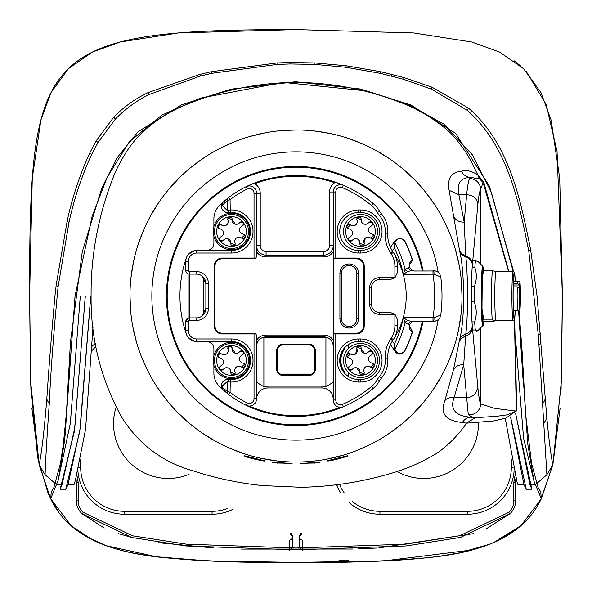 <?xml version="1.0" encoding="UTF-8"?>
<svg xmlns="http://www.w3.org/2000/svg" width="592" height="592" viewBox="0 0 592 592"><rect width="100%" height="100%" fill="white"/><g stroke="black" fill="none" stroke-linecap="round" stroke-linejoin="round"><path stroke-width="0.89" d="M227.143 508.632A43.793 43.793 0 0 1 212.069 511.31L124.483 511.31A43.793 43.793 0 0 1 80.69 467.517L80.69 459.459L80.69 467.517L78.869 467.517M511.31 459.459L511.31 467.517A43.793 43.793 0 0 1 467.517 511.31L379.931 511.31A43.793 43.793 0 0 1 352.114 501.335M344.063 492.64A43.793 43.793 0 0 1 339.512 484.367M91.39 351.256A43.793 43.793 0 0 1 95.934 346.727M76.886 475.058L78.211 482.591L78.166 500.854A15.51 15.51 0 0 0 83.302 512.398L132.519 535.79L186.495 544.174L296.044 548.007L405.601 544.166L459.725 535.73L508.698 512.398A15.51 15.51 0 0 0 513.834 500.854L513.789 482.591L515.114 475.058M379.931 514.226L379.931 511.31L467.517 511.31L467.517 514.226L379.931 514.226A46.709 46.709 0 0 1 349.176 502.675M207.836 560.883L296 562.4L384.208 560.883L471.735 550.02M471.913 549.968L485.914 545.669M493.173 542.849L521.471 525.289L541.317 498.723L533.999 481.215L527.701 443.667L518.651 310.637M541.332 498.693L552.847 464.779L540.659 500.018L520.575 526.081L498.767 540.326L490.146 544.085L459.059 552.95L439.227 556.273C416.613 559.285 389.425 561.12 357.664 561.786L296 562.4C229.814 562.992 178.296 560.372 141.458 554.534C122.381 551.337 106.308 546.601 93.233 540.326L71.425 526.081L50.683 498.723L58.675 512.013M31.879 408.036L39.139 464.705C41.573 453.539 44.134 431.612 46.812 398.941C48.707 369.874 51.415 335.56 54.952 296L56.225 284.841L67.192 220.949C72.187 197.765 79.691 175.151 89.703 153.113L96.141 140.903L113.753 117.127C123.75 106.945 135.191 98.768 148.081 92.604L200.081 74.326L211.396 71.691L276.997 62.944L290.073 62.508L315.003 62.944L346.12 65.756L380.53 71.676L404.003 77.559L432.012 87.216L468.487 108.129C509.727 143.819 520.686 200.71 530.602 249.676L537.048 296L546.793 417.523C548.91 440.085 550.93 455.818 552.861 464.705L561.401 381.329L562.4 297.369M561.068 390.128L562.4 296L561.423 380.626L552.861 464.705L560.121 408.036M296 29.6C38.465 29.6 29.6 50.934 29.6 296L30.703 384.186M30.71 384.467L37.659 457.557M37.696 457.734L47.9 492.722M48.189 493.38L50.668 498.693M86.38 536.722L106.101 545.676M106.331 545.757L156.451 556.761L207.607 560.868M552.861 464.705L546.897 474.732L538.394 335.79L528.797 251.334C519.058 202.434 507.988 146.017 467.132 110.23L431.398 89.155L403.603 79.321L380.256 73.327L345.972 67.288L314.951 64.424L290.087 63.973L277.049 64.424L211.67 73.341L200.399 76.028L148.858 94.631C136.301 100.884 125.134 109.039 115.373 119.096L98.043 142.42L91.612 154.497C81.526 176.52 73.985 199.149 69.005 222.385L58.075 286.898C53.761 331.675 50.823 370.503 49.284 403.381C46.886 437.836 45.495 461.619 45.103 474.732L39.153 464.787L50.683 498.723C70.515 541.488 120.901 553.357 163.599 557.612C207.637 561.453 251.77 563.051 296 562.4C340.23 563.051 384.371 561.453 428.408 557.612C471.099 553.357 521.485 541.488 541.317 498.723L540.755 491.974L538.239 487.882L531.557 463.484L525.74 415.288L522.114 351.589L519.029 310.43M526.192 71.336L546.194 104.495L557.05 151.434L562.4 296L559.729 178.236L551.108 120.035L540.903 92.463L523.646 68.753L499.537 52.052L471.891 42.025L413.749 32.974L296.007 29.6L178.259 32.974L120.117 42.025L92.47 52.044L68.361 68.746L51.097 92.456L40.9 120.028L32.271 178.229L29.6 296L30.932 390.121M520.575 65.919L514.041 60.702M513.789 482.591L515.617 482.51L515.78 479.424M513.834 500.854L515.654 500.854L515.639 483.116M515.676 484.752L515.662 491.412M515.654 500.854A17.331 17.331 0 0 1 509.919 513.752L486.668 528.567M473.652 533.614L378.791 547.918M376.438 548.044L357.931 548.851M352.98 549.021L240.981 549.08M213.446 547.933L158.604 542.723M132.386 537.64L118.4 533.629M104.192 528.042L82.081 513.752A17.331 17.331 0 0 1 76.346 500.854L76.324 484.804M76.361 483.109L75.976 478.158M78.166 500.854L76.346 500.854L76.383 482.51L78.211 482.591M508.698 512.398L509.919 513.752L460.561 537.403L406.208 545.942L296.081 549.827L185.94 545.957L131.824 537.499L82.081 513.752L83.302 512.398M307.574 463.765L302.431 463.928L300.144 463.632L302.497 463.41L319.517 462.293L314.537 463.129M277.507 463.144L272.216 462.226C268.983 461.553 289.991 463.521 292.122 463.677L284.397 463.773M244.548 456.032C241.499 454.745 262.263 460.265 264.454 460.798C267.495 462.16 246.568 457.675 244.548 456.032A1.857 1.806 118.4 0 0 245.576 456.025M297.251 129.959L281.681 130.573M264.779 132.919L249.632 136.56M233.907 142.006L219.21 148.777M204.78 157.257L192.267 166.345M179.517 177.674L168.831 189.233M158.663 202.679L150.494 216.013M514.626 318.651L516.764 410.374L505.923 418.13L493.543 420.971L466.489 423.154C458.652 435.12 443.867 449.935 432.523 455.81C419.077 463.521 405.039 469.441 390.409 473.578C361.157 482.132 331.387 486.698 301.099 487.283L262.885 485.603C238.909 483.183 215.495 478.225 192.652 470.729C162.171 461.997 138.439 444.022 121.464 416.812C100.751 378.843 90.628 338.572 91.094 296C90.754 255.167 98.316 215.133 113.782 175.898C116.713 168.602 120.997 160.476 126.644 151.522C132.001 143.338 137.773 136.449 143.967 130.854C157.391 119.007 172.353 109.927 188.841 103.6C221.534 90.45 255.552 83.405 290.901 82.466C327.539 82.066 363.066 88.356 397.491 101.343C414.304 107.174 430.288 116.239 445.443 128.531C450.904 132.578 457.712 140.496 465.852 152.285L471.543 161.979L477.744 174.81L483.731 182.077L508.809 271.365M132.897 327.124L136.56 342.361M142.102 358.338L148.666 372.575M157.22 387.168L166.433 399.844M177.696 412.513L189.188 423.132M202.619 433.292L215.947 441.469M231.583 449.039L246.331 454.441M261.042 458.319L277.308 460.99M143.094 231.257L137.67 245.976M133.407 262.337L130.958 277.811M129.959 294.698L130.58 310.363M339.009 560.476L348.584 560.439M345.691 560.38L342.664 560.395M513.168 271.373L491.36 192.311L472.386 154.882L443.815 124.068L406.8 103.807L366.692 90.924L283.131 82.399L200.451 98.131L161.764 115.159L129.285 141.873L107.056 177.541L92.078 216.48L75.036 296L64.794 439.16L58.297 480.008L50.683 498.723L51.245 491.974L53.754 487.904L60.421 463.61L63.255 445.147L66.452 412.765L70.441 342.22L82.281 251.8L101.772 188.123L116.942 157.96L138.158 131.653L181.907 104.643L231.22 89.14L295.63 81.763L360.054 88.978L410.848 104.962L455.574 133.296L489.421 186.199L513.671 271.802M357.99 450.038L372.264 443.489M387.257 434.713L399.903 425.515M412.491 414.326L423.11 402.834M433.337 389.321L441.528 375.957M448.906 360.735L454.33 346.031M458.593 329.663L461.042 314.189M462.041 297.295L461.42 281.637M459.103 264.876L455.44 249.646M449.898 233.662L443.334 219.425M434.757 204.81L425.567 192.156M414.363 179.554L402.812 168.868M389.203 158.582L376.009 150.501M360.965 143.19L345.78 137.596M329.677 133.407L314.285 130.965M327.628 459.007L343.626 455.063M475.228 417.708L466.489 423.154L462.448 422.481C445.798 420.86 439.908 413.675 444.77 400.932L453.435 369.926L459.607 339.549C465.245 319.206 464.557 270.115 459.636 251.104L449.136 190.358C447.034 178.599 451.141 172.235 461.457 171.251C465.852 169.704 471.284 170.896 477.744 174.81L479.483 178.865L470.448 177.378C460.376 177.792 456.521 183.572 458.896 194.701L464.18 222.089L465.815 256.758C467.924 273.563 468.257 316.165 465.771 334.162L463.714 364.798L454.16 397.299C449.587 409.716 455.648 416.391 472.349 417.33L475.228 417.708L496.311 416.331L506.789 414.911L516.313 411.077L514.448 319.362M327.517 460.953C324.675 461.286 345.484 456.247 347.489 455.803C350.368 455.847 329.67 461.464 327.517 460.953A1.857 1.82 91.3 0 0 328.353 460.546M68.872 380.826L75.073 296M518.592 310.659L523.128 380.834M539.519 490.25L540.755 491.974M57.757 482.162L70.352 423.221L80.312 296L70.315 423.509L57.757 482.162M515.921 343.427L523.557 438.132L534.243 482.154L523.565 438.169L515.921 343.412M51.245 491.974L52.481 490.25M302.579 550.375L302.593 540.111A2.923 2.864 180 0 1 299.648 537.255L299.648 547.452L302.579 550.375M289.407 540.111L289.421 550.375L292.352 547.452L292.352 535.501L290.731 532.881L290.605 534.583A2.923 2.916 180 0 1 289.407 540.111M462.448 422.481A10.945 9.59 100.2 0 1 472.349 417.33L468.265 414.644A10.945 10.841 -21.7 0 0 480.652 403.877L494.66 408.369L516.313 411.077A10.945 6.956 179.3 0 1 516.764 410.374M508.528 271.365L483.109 182.499L479.483 178.865M480.652 264.099L480.652 189.484L483.109 182.499A10.945 0.733 157.4 0 1 483.731 182.077M301.269 532.881L299.648 535.501L299.648 537.255A2.923 2.916 0 0 1 301.395 534.583L301.269 532.881M468.265 414.644L466.659 397.299C472.187 397.609 475.931 394.45 477.885 387.812C478.75 396.529 479.675 401.887 480.652 403.877L480.652 327.901M459.466 249.92A10.945 9.146 171.8 0 0 465.756 255.766A10.945 9.465 5.2 0 1 472.423 264.395A36.497 1.909 90 0 0 472.357 265.135C471.173 277.53 471.128 312.687 472.29 326.029A36.497 1.909 90 0 0 472.423 327.605L477.885 387.812M453.879 216.82A10.945 9.457 169.2 0 0 464.18 222.089L466.659 194.701C473.319 195.264 477.056 198.438 477.877 204.225L472.423 264.395M449.136 190.358L458.896 194.701L466.659 194.701C467.599 185.451 468.598 180.079 469.656 178.599L470.448 177.378A10.945 10.079 80.4 0 1 461.457 171.251M444.77 400.932C446.02 398.638 449.15 397.424 454.16 397.299L466.659 397.299L463.714 364.798A10.945 9.428 -165.9 0 0 453.435 369.926M459.185 342.095A10.945 9.124 -170.6 0 1 465.608 336.293A10.945 9.465 -5.2 0 0 472.423 327.605M469.656 178.599A10.945 10.871 25.8 0 1 480.652 189.484C479.675 190.824 478.75 195.737 477.877 204.225M459.607 339.549A10.945 8.525 -170.2 0 1 465.771 334.162A10.945 8.998 -4.3 0 0 472.29 326.029M459.636 251.104A10.945 8.865 171.4 0 0 465.815 256.758A10.945 9.25 4.7 0 1 472.357 265.135M248.862 456.832L249.772 457.542L251.615 457.542M276.257 462.337L277.137 463.011L284.227 463.011M307.744 463.011L311.148 463.011M340.341 457.542L342.228 457.542L336.811 458.437M92.974 327.605L85.544 429.407L75.524 479.646L74.178 484.337L68.043 484.611L65.771 489.221L60.162 489.221L62.049 484.611L57.084 484.611M45.103 474.732L55.463 483.701M54.952 296L29.6 296L30.577 380.626L39.139 464.705M536.537 483.701L546.897 474.732M534.916 484.611L529.951 484.611L531.838 489.221L526.229 489.221L510.585 416.886M505.22 418.3L517.127 482.443L517.822 484.337L523.957 484.611L526.229 489.221M90.754 296L79.802 431.228L65.771 489.221M523.957 484.611L510.526 416.909M90.798 296L80.283 427.846L68.043 484.611M529.951 484.611L515.713 413.727M85.278 296L74.77 427.905L62.049 484.611M531.838 489.221L515.662 413.801M85.322 296L74.414 431.294L60.162 489.221M296 151.855A144.145 144.145 0 0 1 438.191 272.327A144.145 144.145 0 0 0 284.123 152.344A144.145 144.145 0 0 0 151.855 296A144.145 144.145 0 0 0 284.123 439.656A144.145 144.145 0 0 0 438.191 319.673A144.145 144.145 0 0 1 296 440.145A144.145 144.145 0 0 1 151.855 296A144.145 144.145 0 0 1 296 151.855M296 129.959A166.041 166.041 0 0 1 462.041 296A166.041 166.041 0 0 1 296 462.041A166.041 166.041 0 0 1 129.959 296A166.041 166.041 0 0 1 296 129.959A166.041 166.041 0 0 1 462.041 296A166.041 166.041 0 0 1 296 462.041M280.401 374.092L311.599 374.092M513.316 283.479L517.526 283.479L519.413 284.856L519.31 289.066L519.214 288.26L517.327 286.883L513.22 286.883M519.413 284.856L519.798 283.065C520.612 279.269 520.516 314.345 519.724 308.935C519.14 305.746 518.969 298.849 519.214 288.26M482.865 325.689A29.726 1.554 90 0 1 481.4 309.498A29.726 1.554 90 0 1 481.229 294.446A29.726 1.554 90 0 1 482.865 266.311L484.012 270.736L482.28 275.613L481.992 308.913L483.997 321.264L483.161 325.319L477.751 330.81L476.53 331.217M515.181 310.778A22.444 1.177 -90 0 1 514.293 318.444A22.444 1.177 -90 0 1 513.123 294.823A22.444 1.177 -90 0 1 514.293 273.556A22.444 1.177 -90 0 1 515.181 281.222M515.255 281.222A23.539 1.228 90 0 0 514.359 272.498A23.539 1.228 90 0 0 513.064 294.772A23.539 1.228 90 0 0 514.359 319.502A23.539 1.228 90 0 0 515.255 310.778M514.359 272.498L513.264 271.402A24.635 1.288 90 0 0 513.197 271.365A24.635 1.288 90 0 0 511.91 294.712A24.635 1.288 90 0 0 513.197 320.635A24.635 1.288 90 0 0 513.264 320.598L514.359 319.502M513.197 271.365L496.074 271.365A24.635 1.288 90 0 0 494.786 294.712A24.635 1.288 90 0 0 496.007 320.598L496.103 320.635M496.14 271.402L492.374 270.736A27.735 1.45 90 0 0 491.523 294.55A27.735 1.45 90 0 0 492.241 319.932L496.007 320.598L493.573 321.264L482.702 321.13M492.374 270.736L482.717 270.736A27.735 1.45 90 0 0 481.866 294.55A27.735 1.45 90 0 0 482.584 319.932L492.241 319.932M482.865 266.311L477.944 261.383L475.524 260.783A36.497 1.909 90 0 0 474.828 267.562C477.026 273.948 476.812 280.319 474.185 286.676A36.497 1.909 90 0 0 474.118 294.091A36.497 1.909 90 0 0 474.14 301.587C476.738 308.373 476.915 315.136 474.68 321.893L472.031 321.893M475.524 260.783L472.749 260.783M472.179 267.562L474.828 267.562M474.185 286.676L471.491 286.676M471.447 301.587L474.14 301.587M472.645 330.025L475.339 330.025L477.751 330.81M474.68 321.893A36.497 1.909 90 0 0 475.339 330.025M519.421 284.996L513.271 284.996M483.916 321.264A27.735 1.45 -90 0 1 483.242 323.698A27.735 1.45 -90 0 1 482.584 319.932M482.717 270.736A27.735 1.45 -90 0 1 483.242 268.302A27.735 1.45 -90 0 1 483.916 270.736M496.007 320.598A24.635 1.288 90 0 0 496.074 320.635L513.197 320.635M116.099 407.17A54.738 54.738 0 0 0 189.04 474.37M397.017 471.506A54.738 54.738 0 0 0 478.462 423.295M196.463 274.103L189.44 274.103A3.648 3.648 0 0 1 185.792 270.455L185.792 261.412A10.945 10.945 0 0 1 196.736 250.468L231.487 250.468A18.974 18.974 0 0 0 250.453 230.865A18.974 18.974 0 0 0 229.082 212.669L228.201 212.72A6.934 6.934 0 0 1 221.267 205.787L222.466 202.767A102.179 102.179 0 0 1 246.065 186.717A7.296 7.296 0 0 1 256.588 193.266L256.588 256.95L254.76 258.778L222.281 258.778A7.296 7.296 0 0 0 214.985 266.074L214.985 325.926A7.296 7.296 0 0 0 222.281 333.222L254.76 333.222L256.588 335.05L256.588 398.734A7.296 7.296 0 0 1 246.065 405.283A102.179 102.179 0 0 1 228.512 394.316L227.72 393.687A102.179 102.179 0 0 1 222.466 389.233L221.267 386.213A6.934 6.934 0 0 1 229.082 379.331A18.974 18.974 0 0 0 250.468 360.513A18.974 18.974 0 0 0 231.487 341.532L196.736 341.532A10.945 10.945 0 0 1 185.792 330.588L185.792 321.545L188.53 318.015M340.518 187.257A4.743 4.743 0 0 0 335.775 192L335.775 258.045L356.214 258.045A8.029 8.029 0 0 1 364.243 266.074L364.243 325.926A8.029 8.029 0 0 1 356.214 333.955L335.775 333.955L335.775 400A4.743 4.743 0 0 0 342.391 404.358A117.875 117.875 0 0 0 371.421 386.583A26.048 26.048 0 0 0 377.319 379.583A20.801 20.801 0 0 1 379.457 376.542A24.812 24.812 0 0 0 385.274 358.893A31.746 31.746 0 0 1 390.557 339.179A77.73 77.73 0 0 0 391.216 338.173A22.992 22.992 0 0 0 394.894 325.704L394.894 314.278L379.28 314.278A9.524 9.524 0 0 1 369.756 304.762L369.756 287.238A9.524 9.524 0 0 1 379.28 277.722L394.894 277.722L394.894 266.296A22.992 22.992 0 0 0 391.216 253.827A77.73 77.73 0 0 0 390.557 252.821A31.746 31.746 0 0 1 385.274 233.107A24.812 24.812 0 0 0 379.457 215.458A20.801 20.801 0 0 1 377.319 212.417A26.048 26.048 0 0 0 371.421 205.417A117.875 117.875 0 0 0 342.391 187.642A4.743 4.743 0 0 0 340.518 187.257M342.391 404.358L343.397 406.711A7.296 7.296 0 0 1 333.222 400L333.222 192A7.296 7.296 0 0 1 343.397 185.289A120.428 120.428 0 0 1 373.056 203.448A28.601 28.601 0 0 1 379.531 211.144A18.248 18.248 0 0 0 381.403 213.808A27.373 27.373 0 0 1 387.827 233.278A29.193 29.193 0 0 0 392.681 251.4A80.283 80.283 0 0 1 392.681 340.6A29.193 29.193 0 0 0 387.827 358.722A27.373 27.373 0 0 1 381.403 378.192A18.248 18.248 0 0 0 379.531 380.856A28.601 28.601 0 0 1 373.056 388.552A120.428 120.428 0 0 1 264.113 412.128A102.179 102.179 0 0 1 246.065 405.283L247.197 402.989A4.743 4.743 0 0 0 254.035 398.734L254.035 333.955L222.281 333.955A8.029 8.029 0 0 1 214.252 325.926L214.252 266.074A8.029 8.029 0 0 1 222.281 258.045L254.035 258.045L254.035 193.266A4.743 4.743 0 0 0 247.197 189.011A99.626 99.626 0 0 0 230.081 199.704L227.498 200.311L222.022 205.468L226.951 210.13L230.081 210.005A21.534 21.534 0 0 1 253.006 230.784A21.534 21.534 0 0 1 231.487 253.021L196.736 253.021A8.392 8.392 0 0 0 188.345 261.412L188.345 270.455A1.095 1.095 0 0 0 189.44 271.55L196.374 271.55A12.04 12.04 0 0 1 208.414 283.59L208.414 308.41A12.04 12.04 0 0 1 196.374 320.45L189.44 320.45A1.095 1.095 0 0 0 188.345 321.545L188.345 330.588A8.392 8.392 0 0 0 196.736 338.979L231.487 338.979A21.534 21.534 0 0 1 253.021 360.513A21.534 21.534 0 0 1 230.081 381.995L226.951 381.87L222.022 386.213L222.377 387.338L227.498 391.689L230.081 392.296A99.626 99.626 0 0 0 247.197 402.989M254.686 183.742L254.738 182.935A102.179 102.179 0 0 1 264.113 179.872A120.428 120.428 0 0 1 334.613 181.929L343.397 185.289A120.428 120.428 0 0 0 334.613 181.929L334.695 182.728A119.695 119.695 0 0 0 264.306 180.575A101.454 101.454 0 0 0 254.686 183.742A10.945 10.945 0 0 1 260.236 193.266L260.236 245.643A5.839 5.839 0 0 0 266.074 251.482L323.735 251.482A5.839 5.839 0 0 0 329.574 245.643L329.574 192A10.945 10.945 0 0 1 334.695 182.728M246.065 186.717L254.738 182.935A102.179 102.179 0 0 0 246.065 186.717L247.197 189.011M228.201 212.72C223.983 212.306 221.667 209.99 221.267 205.787L222.022 205.787M349.169 328.064A9.257 9.257 0 0 0 358.426 318.807L358.426 273.193A9.257 9.257 0 0 0 349.169 263.936A9.257 9.257 0 0 0 339.912 273.193L339.912 318.807A9.257 9.257 0 0 0 349.169 328.064M349.169 326.473A7.666 7.666 0 0 0 356.835 318.807L356.835 273.193A7.666 7.666 0 0 0 349.169 265.527A7.666 7.666 0 0 0 341.51 273.193L341.51 318.807A7.666 7.666 0 0 0 349.169 326.473M391.216 253.827L393.362 252.436A25.545 25.545 0 0 1 397.454 266.296L397.454 272.283L394.982 277.752L390.15 279.579L379.28 279.579A7.666 7.666 0 0 0 371.613 287.238L371.613 304.762A7.666 7.666 0 0 0 379.28 312.421L390.15 312.421L394.982 314.248L397.454 319.717L397.454 325.704A25.545 25.545 0 0 1 393.362 339.564L391.216 338.173M185.955 332.467L185.792 330.588L188.345 330.588M194.642 341.332L188.53 337.825M188.345 321.545L185.792 321.545A3.648 3.648 0 0 1 189.44 317.897L196.463 317.897M202.212 315.884L205.861 308.41L205.861 283.59L202.212 276.116M188.345 261.412L185.792 261.412L185.829 260.465M188.53 254.175L194.642 250.668M254.035 333.955L254.76 333.222M260.236 245.643L256.588 245.643A9.487 9.487 0 0 0 266.074 255.13L323.735 255.13A9.487 9.487 0 0 0 333.222 245.643L329.574 245.643M333.222 251.8A11.315 11.315 0 0 1 323.735 256.95L266.074 256.95A11.315 11.315 0 0 1 256.588 251.8M256.588 340.2A11.315 11.315 0 0 1 266.074 335.05L323.735 335.05A11.315 11.315 0 0 1 333.222 340.2L333.222 346.357A9.487 9.487 0 0 0 323.735 336.87L266.074 336.87A9.487 9.487 0 0 0 256.588 346.357L256.588 340.2M254.76 258.778L254.035 258.045M335.05 333.222L356.214 333.222A7.296 7.296 0 0 0 363.51 325.926L363.51 266.074A7.296 7.296 0 0 0 356.214 258.778L333.585 258.778L333.585 333.222L335.05 333.222L335.775 333.955M335.775 258.045L335.05 258.778M333.222 399.274A11.315 11.315 0 0 0 321.907 387.96L267.895 387.96A11.315 11.315 0 0 0 256.588 398.949M249.365 406.031A101.454 101.454 0 0 0 264.306 411.425A119.695 119.695 0 0 0 340.082 407.289L341.732 407.2M263.884 337.884L263.884 386.761A13.135 13.135 0 0 1 267.895 386.139L321.907 386.139A13.135 13.135 0 0 1 325.926 386.768L325.926 337.884A8.762 8.762 0 0 0 323.735 337.603L266.074 337.603A8.762 8.762 0 0 0 263.884 337.884L263.159 337.329M333.222 382.254L325.926 386.768M326.651 337.329L325.926 337.884M263.884 386.761L256.588 382.254M308.772 344.174A6.571 6.571 0 0 1 315.344 350.738L315.344 368.986A6.571 6.571 0 0 1 308.772 375.557L283.228 375.557A6.571 6.571 0 0 1 276.656 368.986L276.656 350.738A6.571 6.571 0 0 1 283.228 344.174L308.772 344.174L308.772 344.899L283.228 344.899A5.839 5.839 0 0 0 277.389 350.738L277.389 368.986A5.839 5.839 0 0 0 283.228 374.825L308.772 374.825A5.839 5.839 0 0 0 314.611 368.986L314.611 350.738A5.839 5.839 0 0 0 308.772 344.899M345.003 373.656A9.124 9.124 0 0 0 343.863 370.984A19.662 19.662 0 0 1 343.863 350.042A9.124 9.124 0 0 0 345.003 347.363M343.656 348.932A8.392 8.392 0 0 1 343.249 349.65A20.394 20.394 0 0 0 343.249 371.369A8.392 8.392 0 0 1 343.656 372.094M186.221 258.371A116.047 116.047 0 0 0 186.221 333.629M206.593 341.532A7.296 7.296 0 0 1 213.89 348.836L213.89 355.688M213.89 365.331L213.89 373.263A18.248 18.248 0 0 0 219.306 386.236A102.179 102.179 0 0 0 222.466 389.233L222.377 387.338M213.89 236.312L213.89 243.164A7.296 7.296 0 0 1 206.593 250.468M222.377 204.662L222.466 202.767A102.179 102.179 0 0 0 219.306 205.764A18.248 18.248 0 0 0 213.89 218.737L213.89 226.669M264.306 411.425L264.113 412.128A102.179 102.179 0 0 1 246.065 405.283M222.466 202.767L228.512 197.684L230.081 199.704L230.251 212.55L229.082 212.669L226.951 210.13M208.414 283.59L205.861 283.59A9.487 9.487 0 0 0 196.374 274.103L196.374 271.55M196.374 320.45L196.374 317.897A9.487 9.487 0 0 0 205.861 308.41L208.414 308.41M222.022 386.532L221.267 386.213C221.808 381.596 224.412 379.302 229.082 379.331L230.251 379.45L230.081 392.296L228.512 394.316M222.466 389.233L227.72 393.687L227.498 381.929L229.563 379.391M221.267 386.213L222.022 386.213M229.082 379.331L226.951 381.87M229.563 212.609L227.498 210.071L227.72 198.313M358.685 379.487L360.513 379.487A18.974 18.974 0 0 0 379.487 360.513A18.974 18.974 0 0 0 360.513 341.532L358.685 341.532A18.974 18.974 0 0 0 339.712 360.513A18.974 18.974 0 0 0 358.685 379.487L358.685 382.04A21.534 21.534 0 0 1 337.159 360.513A21.534 21.534 0 0 1 358.685 338.979L360.513 338.979A21.534 21.534 0 0 1 382.04 360.513A21.534 21.534 0 0 1 360.513 382.04L358.685 382.04M358.685 250.468L360.513 250.468A18.974 18.974 0 0 0 379.487 231.487A18.974 18.974 0 0 0 360.513 212.513L358.685 212.513A18.974 18.974 0 0 0 339.712 231.487A18.974 18.974 0 0 0 358.685 250.468L358.685 253.021A21.534 21.534 0 0 1 337.159 231.487A21.534 21.534 0 0 1 358.685 209.96L360.513 209.96A21.534 21.534 0 0 1 382.04 231.487A21.534 21.534 0 0 1 360.513 253.021L358.685 253.021M409.094 265.305L412.439 260.48C409.797 261.368 408.828 263.766 409.516 267.665L412.594 270.64L414.563 271.003L435.697 270.973M412.439 260.48A122.078 122.078 0 0 0 404.617 240.988C401.376 237.658 398.668 237.459 396.485 240.389A0.733 0.533 -145 0 0 395.404 240.241L399.881 237.903L404.773 240.907A122.255 122.255 0 0 1 412.594 260.421M432.996 321.36L411.418 321.36L412.594 321.36L409.516 324.335L408.702 324.335L405.069 322.64L403.3 317.712L432.996 317.712L432.996 321.36L433.522 321.36A3.648 0.518 -90 0 0 434.032 317.793L440.759 315.011C440.085 318.799 437.673 320.923 433.522 321.36L435.697 321.027M432.996 270.64L432.996 274.288A139.061 139.061 0 0 1 432.996 317.712L434.032 317.793M408.702 324.335A3.648 2.76 90 0 1 411.418 321.36L407.784 320.509A3.648 2.494 141.8 0 0 405.069 322.64A112.628 112.628 0 0 1 394.864 349.28L396.485 351.611C398.668 354.541 401.376 354.342 404.617 351.012A122.078 122.078 0 0 0 412.439 331.52L409.205 325.334M404.617 351.012L404.773 351.093A122.255 122.255 0 0 0 412.594 331.579A122.255 122.255 0 0 1 404.773 351.093C401.176 354.897 398.053 355.119 395.404 351.759L394.783 350.878L394.42 344.004A109.831 109.831 0 0 0 403.3 317.712L407.784 320.509M396.485 351.611A0.733 0.533 145 0 1 395.404 351.759M394.783 350.878L390.417 344.648M409.516 324.335C408.828 328.234 409.797 330.625 412.439 331.52M440.759 315.011A146.365 146.365 0 0 0 440.759 276.989C440.085 273.193 437.673 271.077 433.522 270.64A3.648 0.518 -90 0 1 434.032 274.207L440.759 276.989A146.365 146.365 0 0 1 440.759 315.011L440.352 315.987M434.032 274.207L403.3 274.288L407.784 271.491L411.418 270.64A3.648 2.76 90 0 1 408.702 267.665L409.516 267.665M396.485 240.389L394.783 242.742L394.42 247.996A109.831 109.831 0 0 1 403.3 274.288L405.069 269.36L408.702 267.665M407.784 271.491A3.648 2.494 38.2 0 1 405.069 269.36A112.628 112.628 0 0 0 394.864 242.72M394.783 242.742L394.783 241.122L395.404 240.241M390.417 247.352L394.783 241.122M224.146 368.55L223.384 369.297A4.196 4.196 0 0 1 230.836 372.449L234.935 373.774M235.194 372.805L235.039 371.924A4.196 4.196 0 0 1 241.499 367.04L240.374 366.426M235.039 371.924A2.19 2.19 0 0 1 233.278 374.906A2.19 2.19 0 0 1 230.836 372.449L230.828 371.302M222.984 369.682L223.384 369.297A2.19 2.19 0 0 1 219.913 369.26A2.19 2.19 0 0 1 220.342 366.189C219.003 369.023 219.884 370.185 222.984 369.682M220.831 365.915L221.756 365.382A4.196 4.196 0 0 1 220.831 365.915A2.19 2.19 0 0 0 220.342 366.189M238.828 352.477L239.597 351.729A2.19 2.19 0 0 1 239.997 351.337L239.597 351.729A4.196 4.196 0 0 1 232.138 348.577C230.325 345.358 228.926 345.528 227.935 349.102A4.196 4.196 0 0 1 221.482 353.979C217.782 353.942 217.234 355.244 219.832 357.886A2.19 2.19 0 0 1 218.13 354.867A2.19 2.19 0 0 1 221.482 353.979L223.894 354.845M242.491 375.069A18.248 18.248 0 0 0 246.043 349.509A18.248 18.248 0 0 0 220.483 345.957A18.248 18.248 0 0 0 216.931 371.517A18.248 18.248 0 0 0 242.491 375.069M237.718 366.352L236.408 367.025M242.15 355.111L241.218 355.637A4.196 4.196 0 0 1 242.15 355.111A2.19 2.19 0 0 0 242.631 354.83C243.971 351.996 243.09 350.834 239.997 351.337A2.19 2.19 0 0 1 243.06 351.766A2.19 2.19 0 0 1 242.631 354.83M227.935 349.102A2.19 2.19 0 0 1 229.696 346.113A2.19 2.19 0 0 1 232.138 348.577L235.327 353.209M219.832 357.886A4.196 4.196 0 0 1 221.756 365.382M243.993 363.451L243.149 363.14A4.196 4.196 0 0 1 241.218 355.637M243.149 363.14A2.19 2.19 0 0 1 244.851 366.159A2.19 2.19 0 0 1 241.499 367.04L244.696 364.154M224.146 239.523L223.384 240.271A4.196 4.196 0 0 1 230.836 243.423L234.935 244.748M235.194 243.786L235.039 242.898A4.196 4.196 0 0 1 241.499 238.021L239.087 237.155M235.039 242.898A2.19 2.19 0 0 1 233.278 245.887A2.19 2.19 0 0 1 230.836 243.423L227.646 238.791M222.984 240.663L223.384 240.271A2.19 2.19 0 0 1 219.913 240.234A2.19 2.19 0 0 1 220.342 237.17C219.003 240.004 219.884 241.166 222.984 240.663M220.831 236.889L221.756 236.363A4.196 4.196 0 0 1 220.831 236.889A2.19 2.19 0 0 0 220.342 237.17M225.263 225.648L226.566 224.975A4.196 4.196 0 0 1 221.482 224.96C217.782 224.916 217.234 226.218 219.832 228.86A2.19 2.19 0 0 1 218.13 225.841A2.19 2.19 0 0 1 221.482 224.96L222.599 225.574M242.491 246.043A18.248 18.248 0 0 0 246.043 220.483A18.248 18.248 0 0 0 220.483 216.931A18.248 18.248 0 0 0 216.931 242.491A18.248 18.248 0 0 0 242.491 246.043M242.15 226.085L241.218 226.618A4.196 4.196 0 0 1 242.15 226.085A2.19 2.19 0 0 0 242.631 225.811C243.971 222.977 243.09 221.815 239.997 222.318L239.597 222.703A2.19 2.19 0 0 1 243.06 222.74A2.19 2.19 0 0 1 242.631 225.811M238.828 223.45L239.597 222.703A4.196 4.196 0 0 1 232.138 219.551L235.327 224.19M219.832 228.86A4.196 4.196 0 0 1 221.756 236.363M242.039 233.796L243.149 234.114A4.196 4.196 0 0 1 241.218 226.618M243.993 234.425L243.149 234.114A2.19 2.19 0 0 1 244.851 237.133A2.19 2.19 0 0 1 241.499 238.021L244.696 235.135M227.779 219.195L227.935 220.076A4.196 4.196 0 0 1 226.566 224.975M227.935 220.076A2.19 2.19 0 0 1 229.696 217.094A2.19 2.19 0 0 1 232.138 219.551L228.038 218.226M365.434 237.999L364.065 242.898A4.196 4.196 0 0 1 370.518 238.021L366.737 237.333M353.172 239.523L352.403 240.271A4.196 4.196 0 0 1 359.862 243.423L363.962 244.748M364.221 243.786L364.065 242.898A2.19 2.19 0 0 1 362.304 245.887A2.19 2.19 0 0 1 359.862 243.423M359.529 241.151L357.894 239.294M352.003 240.663L352.403 240.271A2.19 2.19 0 0 1 348.94 240.234A2.19 2.19 0 0 1 349.369 237.17C348.029 240.004 348.91 241.166 352.003 240.663M349.85 236.889L350.782 236.363A4.196 4.196 0 0 1 349.85 236.889A2.19 2.19 0 0 0 349.369 237.17M349.961 229.178L348.851 228.86A2.19 2.19 0 0 1 347.149 225.841A2.19 2.19 0 0 1 350.501 224.96L347.304 227.846M348.007 228.549L348.851 228.86A4.196 4.196 0 0 1 350.782 236.363M357.242 221.327L356.961 220.076A4.196 4.196 0 0 1 350.501 224.96L351.626 225.574M370.77 245.066A17.02 17.02 0 0 0 374.085 221.23A17.02 17.02 0 0 0 350.249 217.915A17.02 17.02 0 0 0 346.934 241.751A17.02 17.02 0 0 0 370.77 245.066M371.169 226.085L370.244 226.618A4.196 4.196 0 0 1 371.169 226.085A2.19 2.19 0 0 0 371.658 225.811C372.997 222.977 372.116 221.815 369.016 222.318L368.616 222.703A2.19 2.19 0 0 1 372.087 222.74A2.19 2.19 0 0 1 371.658 225.811M367.854 223.45L368.616 222.703A4.196 4.196 0 0 1 361.164 219.551L361.172 220.698M373.012 234.425L372.168 234.114A4.196 4.196 0 0 1 370.244 226.618M372.168 234.114A2.19 2.19 0 0 1 373.87 237.133A2.19 2.19 0 0 1 370.518 238.021L373.722 235.135M356.806 219.195L356.961 220.076A2.19 2.19 0 0 1 358.722 217.094A2.19 2.19 0 0 1 361.164 219.551L357.065 218.226M356.14 224.479L356.584 223.909M364.879 367.521L364.435 368.091M353.172 368.55L352.403 369.297A4.196 4.196 0 0 1 359.862 372.449L363.962 373.774M364.221 372.805L364.065 371.924A4.196 4.196 0 0 1 370.518 367.04L369.401 366.426M364.065 371.924A2.19 2.19 0 0 1 362.304 374.906A2.19 2.19 0 0 1 359.862 372.449L356.673 367.81M352.003 369.682L352.403 369.297A2.19 2.19 0 0 1 348.94 369.26A2.19 2.19 0 0 1 349.369 366.189C348.029 369.023 348.91 370.185 352.003 369.682M349.85 365.915L350.782 365.382A4.196 4.196 0 0 1 349.85 365.915A2.19 2.19 0 0 0 349.369 366.189M349.961 358.204L348.851 357.886A2.19 2.19 0 0 1 347.149 354.867A2.19 2.19 0 0 1 350.501 353.979L347.304 356.865M348.007 357.575L348.851 357.886A4.196 4.196 0 0 1 350.782 365.382M355.592 354.001L356.961 349.102A4.196 4.196 0 0 1 350.501 353.979M370.77 374.085A17.02 17.02 0 0 0 374.085 350.249A17.02 17.02 0 0 0 350.249 346.934A17.02 17.02 0 0 0 346.934 370.77A17.02 17.02 0 0 0 370.77 374.085M366.737 366.352L365.434 367.025M371.169 355.111L370.244 355.637A4.196 4.196 0 0 1 371.169 355.111A2.19 2.19 0 0 0 371.658 354.83C372.997 351.996 372.116 350.834 369.016 351.337L368.616 351.729A2.19 2.19 0 0 1 372.087 351.766A2.19 2.19 0 0 1 371.658 354.83M367.854 352.477L368.616 351.729A4.196 4.196 0 0 1 361.164 348.577L364.354 353.209M371.066 362.822L372.168 363.14A4.196 4.196 0 0 1 370.244 355.637M373.012 363.451L372.168 363.14A2.19 2.19 0 0 1 373.87 366.159A2.19 2.19 0 0 1 370.518 367.04L373.722 364.154M356.806 348.214L356.961 349.102A2.19 2.19 0 0 1 358.722 346.113A2.19 2.19 0 0 1 361.164 348.577L357.065 347.252M423.043 321.36A129.552 129.552 0 0 1 166.448 296A129.552 129.552 0 0 1 423.043 270.64M422.296 270.64A128.819 128.819 0 0 0 167.181 296A128.819 128.819 0 0 0 422.296 321.36M347.933 371.968A12.41 12.41 0 0 1 348.533 376.542M348.533 344.485A12.41 12.41 0 0 1 347.933 349.051M339.135 484.419L336.781 485.396A9.124 9.124 0 0 0 336.485 484.759M232.893 509.327A46.709 46.709 0 0 1 212.069 514.226L124.483 514.226A46.709 46.709 0 0 1 77.922 471.269M91.664 346.69A46.709 46.709 0 0 1 95.327 343.441M514.078 471.269A46.709 46.709 0 0 1 467.517 514.226M340.763 492.958A46.709 46.709 0 0 1 336.781 485.396M511.31 467.517L513.131 467.517M124.483 511.31L124.483 514.226M212.069 511.31L212.069 514.226M318.511 462.108A1.857 1.761 75.5 0 0 319.517 462.293M300.514 463.58A1.857 1.761 -98.1 0 1 300.144 463.632M245.058 455.914L264.128 460.709A1.857 1.806 -69 0 0 264.454 460.798M272.66 462.063L291.797 463.64A1.857 1.813 -78.6 0 0 292.122 463.677M273.149 462.093A1.857 1.813 108 0 1 272.216 462.226M327.961 460.65L347.067 455.892A1.857 1.82 -93.9 0 0 347.489 455.803M543.981 422.762A18.248 14.837 -5.5 0 0 546.793 417.523M542.716 403.389A18.248 13.572 -4.7 0 0 545.188 398.956M539.038 345.151A18.248 9.96 -4.3 0 0 541.058 342.206M538.394 335.79A18.248 9.428 -4.5 0 0 540.37 333.022M528.797 251.334A18.248 5.232 -9.9 0 0 530.602 249.676M467.132 110.23A18.248 1.036 -51.3 0 0 468.487 108.129M431.398 89.155A18.248 0.688 -68 0 0 432.012 87.216M403.603 79.321A18.248 0.444 -74.2 0 0 404.003 77.559M391.675 76.042A18.248 0.4 -76.3 0 0 391.993 74.34M380.256 73.327L380.53 71.676M345.972 67.288L346.12 65.756M314.951 64.424L315.003 62.944M290.087 63.973L290.073 62.508M277.049 64.424L276.997 62.944M211.67 73.341L211.396 71.691M200.399 76.028A18.248 0.4 -103.7 0 1 200.081 74.326M148.858 94.631A18.248 0.807 -115.9 0 1 148.081 92.604M115.373 119.096A18.248 1.14 -135.9 0 1 113.753 117.127M98.043 142.42A18.248 1.487 -149.9 0 1 96.141 140.903M91.612 154.497A18.248 1.783 -154.4 0 1 89.703 153.113M69.005 222.385A18.248 4.055 -167.1 0 1 67.192 220.949M58.075 286.898A18.248 6.86 -173 0 1 56.225 284.841M49.284 403.381A18.248 13.572 -175.3 0 1 46.812 398.941M517.526 283.479A14.778 0.777 -90 0 1 517.941 281.222L519.265 281.77C519.857 279.505 520.25 284.219 520.442 295.904C519.68 313.36 520.864 308.587 517.941 310.778A14.778 0.777 -90 0 1 517.896 310.763A14.778 0.777 -90 0 1 517.23 302.12A14.778 0.777 -90 0 1 517.327 286.883M517.978 310.756A14.778 0.777 -90 0 1 517.941 310.778L513.412 310.778M335.775 192L329.574 192M231.487 341.532L231.487 338.979M358.426 318.807L356.835 318.807M264.306 180.575L264.113 179.872M369.756 304.762L371.613 304.762M379.28 314.278L379.28 312.421M369.756 287.238L371.613 287.238M379.28 277.722L379.28 279.579M222.281 333.222L222.281 333.955M214.985 325.926L214.252 325.926M214.985 266.074L214.252 266.074M222.281 258.778L222.281 258.045M266.074 251.482L266.074 256.95M323.735 251.482L323.735 256.95M260.236 193.266L254.035 193.266M341.51 273.193L339.912 273.193M358.426 273.193L356.835 273.193M341.51 318.807L339.912 318.807M356.214 333.955L356.214 333.222M364.243 266.074L363.51 266.074M364.243 325.926L363.51 325.926M356.214 258.045L356.214 258.778M333.222 400L335.775 400M267.895 386.139L267.895 387.96M321.907 386.139L321.907 387.96M323.735 337.603L323.735 335.05M266.074 337.603L266.074 335.05M314.611 368.986L315.344 368.986M315.344 350.738L314.611 350.738M283.228 344.174L283.228 344.899M276.656 350.738L277.389 350.738M277.389 368.986L276.656 368.986M283.228 374.825L283.228 375.557M308.772 374.825L308.772 375.557M343.863 370.984L343.249 371.369M343.249 349.65L343.863 350.042M203.752 277.633L203.752 314.367M189.669 274.103L189.669 317.897M188.123 273.859L188.123 318.141M196.736 341.532L196.736 338.979M189.44 317.897L189.44 320.45M189.44 274.103L189.44 271.55M185.792 270.455L188.345 270.455M196.736 250.468L196.736 253.021M231.487 250.468L231.487 253.021M221.267 205.468L222.022 205.468M394.894 266.296L397.454 266.296M390.557 252.821L392.681 251.4M385.274 233.107L387.827 233.278M379.457 215.458L381.403 213.808M377.319 212.417L379.531 211.144M371.421 205.417L373.056 203.448M342.391 187.642L343.397 185.289M358.685 341.532L358.685 338.979M360.513 341.532L360.513 338.979M360.513 382.04L360.513 379.487M358.685 212.513L358.685 209.96M360.513 212.513L360.513 209.96M360.513 253.021L360.513 250.468M397.454 325.704L394.894 325.704M392.681 340.6L390.557 339.179M387.827 358.722L385.274 358.893M381.403 378.192L379.457 376.542M379.531 380.856L377.319 379.583M373.056 388.552L371.421 386.583M256.588 398.734L254.035 398.734M392.37 341.073L394.42 344.004M394.42 247.996L392.37 250.927M241.751 374.085A17.02 17.02 0 0 0 245.066 350.249A17.02 17.02 0 0 0 221.23 346.934A17.02 17.02 0 0 0 217.915 370.77A17.02 17.02 0 0 0 241.751 374.085M240.433 372.346A14.837 14.837 0 0 0 243.327 351.567A14.837 14.837 0 0 0 222.54 348.673A14.837 14.837 0 0 0 219.654 369.46A14.837 14.837 0 0 0 240.433 372.346M241.751 245.066A17.02 17.02 0 0 0 245.066 221.23A17.02 17.02 0 0 0 221.23 217.915A17.02 17.02 0 0 0 217.915 241.751A17.02 17.02 0 0 0 241.751 245.066M240.433 243.327A14.837 14.837 0 0 0 243.327 222.54A14.837 14.837 0 0 0 222.54 219.654A14.837 14.837 0 0 0 219.654 240.433A14.837 14.837 0 0 0 240.433 243.327M369.46 243.327A14.837 14.837 0 0 0 372.346 222.54A14.837 14.837 0 0 0 351.567 219.654A14.837 14.837 0 0 0 348.673 240.433A14.837 14.837 0 0 0 369.46 243.327M369.46 372.346A14.837 14.837 0 0 0 372.346 351.567A14.837 14.837 0 0 0 351.567 348.673A14.837 14.837 0 0 0 348.673 369.46A14.837 14.837 0 0 0 369.46 372.346M319.34 462.056L300.248 463.625M255.152 458.437L249.772 457.542M286.891 463.218L277.137 463.011M315.751 462.337L314.863 463.011L305.102 463.21M343.145 456.817L342.228 457.542M513.412 281.222L517.941 281.222"/></g></svg>

